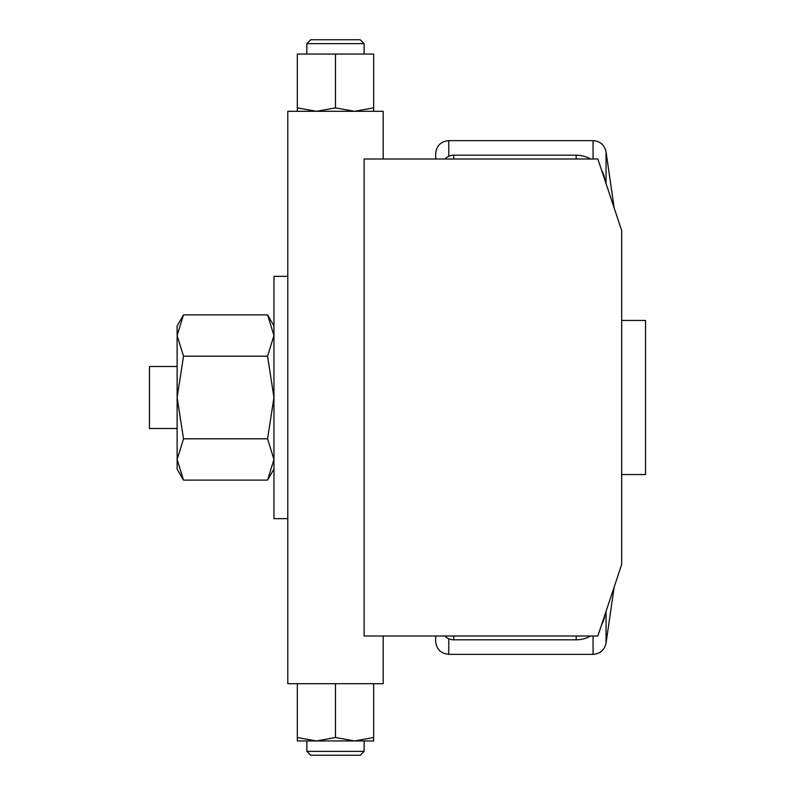 <?xml version="1.0" encoding="UTF-8"?>
<svg xmlns="http://www.w3.org/2000/svg" width="795" height="795" viewBox="0 0 795 795"><rect width="100%" height="100%" fill="white"/><g stroke="black" fill="none" stroke-linecap="round" stroke-linejoin="round"><path stroke-width="1.19" d="M593.07 636L593.07 654.365L448.778 654.365C440.808 653.589 436.435 649.217 435.66 641.247L435.66 636M448.778 156.247L448.778 140.636L593.07 140.636L593.07 159M606.048 611.365L606.048 643.125L614.187 586.958M614.187 208.042L606.048 151.875L606.048 183.635M621.69 474.555L645.54 474.555L645.54 320.445L621.69 320.445M306.85 751.374L310.716 755.25L360.264 755.25L364.13 751.374L306.85 751.374L306.85 740.94M364.13 43.626L360.264 39.75L310.716 39.75L306.85 43.626L364.13 43.626L364.13 54.06M335.49 107.891L316.41 111.3L297.33 107.891C297.33 112.453 297.33 112.453 297.33 107.882L297.33 54.06L373.65 54.06L373.65 107.891C373.65 112.453 373.65 112.453 373.65 107.882L354.57 111.3L335.49 107.891L335.49 54.06M373.65 740.94L354.57 740.94L335.49 737.531L316.41 740.94L297.33 740.94M373.65 683.7L373.65 737.531C373.65 742.093 373.65 742.093 373.65 737.521L354.57 740.94L316.41 740.94L297.33 737.531C297.33 742.093 297.33 742.093 297.33 737.521L297.33 683.7M335.49 683.7L335.49 737.531M435.66 159L435.66 153.753C436.435 145.783 440.808 141.411 448.778 140.636M621.69 230.55L621.69 564.45L597.84 636L364.11 636L364.11 159L597.84 159L621.69 230.55M383.19 636L383.19 683.7L287.79 683.7L287.79 111.3L383.19 111.3L383.19 159M576.156 636L576.156 639.816A29.077 29.077 0 0 0 590.556 636M601.527 624.95A29.077 29.077 0 0 0 604.975 614.585M604.975 180.415A29.077 29.077 0 0 0 601.527 170.05M590.556 159A29.077 29.077 0 0 0 576.156 155.184L576.156 159M453.736 159L453.736 155.184A12.114 12.114 0 0 0 444.912 159M444.912 636A12.114 12.114 0 0 0 453.736 639.816L576.156 639.816M177.126 428.505L149.46 428.505L149.46 366.495L177.126 366.495M183.516 314.88L177.126 325.95L177.126 335.54L183.516 314.88L267.567 314.88L273.957 335.54L267.567 356.19L273.957 397.5L273.957 276.342L287.79 276.342M177.126 469.05L183.516 480.12L177.126 459.46L177.126 397.5L183.516 356.19L177.126 335.54L177.126 397.5L183.516 438.81L177.126 459.46L177.126 469.05M273.957 325.95L267.567 314.88M287.79 518.658L273.957 518.658L273.957 397.5L267.567 438.81L273.957 459.46L267.567 480.12L273.957 469.05M267.567 438.81L183.516 438.81M267.567 480.12L183.516 480.12M267.567 356.19L183.516 356.19M448.778 654.365L448.778 638.753M453.736 636L453.736 639.816M593.07 654.365C600.175 653.828 604.498 650.081 606.048 643.125M364.13 740.94L364.13 751.374M306.85 43.626L306.85 54.06M606.048 151.875C604.498 144.919 600.175 141.172 593.07 140.636M453.736 155.184L576.156 155.184"/></g></svg>
